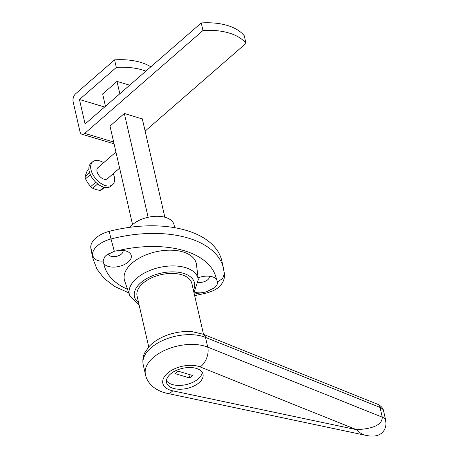 <?xml version="1.0" encoding="UTF-8"?>
<svg xmlns="http://www.w3.org/2000/svg" width="459" height="459" viewBox="0 0 459 459"><rect width="100%" height="100%" fill="white"/><g stroke="black" fill="none" stroke-linecap="round" stroke-linejoin="round"><path stroke-width="0.69" d="M201.249 22.95A56.956 31.332 -12.9 0 1 244.268 35.796L246.001 43.364A56.956 31.332 167.1 0 0 202.981 30.518L201.249 22.95L85.076 123.999L79.464 99.5L116.316 67.444L114.584 59.877A56.956 31.332 -12.9 0 1 150.816 66.819M246.001 43.364L145.124 131.108M202.981 30.518L84.726 133.38A5.904 3.534 106.6 0 1 81.937 134.229A5.904 3.534 106.6 0 1 80.004 131.722L73.13 101.697A5.904 3.534 106.6 0 1 75.649 93.745L114.584 59.877M109.999 126.116L124.343 113.471L142.347 118.979M145.87 71.122A56.956 31.332 167.1 0 0 116.316 67.444M104.612 107.01L79.464 99.5M102.655 94.049L116.999 81.404L129.69 85.19M103.682 162.664A15.164 8.824 49 0 0 99.804 160.902A15.164 8.824 49 0 0 92.678 161.803A15.164 8.824 49 0 0 92.816 174.483A15.164 8.824 49 0 0 105.455 185.585A15.164 8.824 49 0 0 112.581 184.684A15.164 8.824 49 0 0 113.253 173.668M92.678 161.803L90.888 163.358A15.164 8.824 49 0 0 91.025 176.044A15.164 8.824 49 0 0 103.665 187.14A15.164 8.824 49 0 0 110.791 186.239L112.581 184.684M115.932 152.009L97.847 167.742A7.292 4.24 49 0 0 97.91 173.841A7.292 4.24 49 0 0 103.992 179.176A7.292 4.24 49 0 0 107.417 178.74L119.621 168.126M103.791 187.174L100.039 190.439A11.928 6.937 49 0 0 101.571 189.883L104.474 187.352M100.039 190.439L96.08 189.613L92.729 188.259L97.704 183.933M95.747 182.234L90.693 186.629L87.795 182.992L85.506 178.826L90.331 174.627M89.574 172.664L85.001 176.64L87.118 171.018L88.908 169.457M85.001 176.64A11.928 6.937 49 0 0 85.506 178.826M90.693 186.629A11.928 6.937 49 0 0 92.729 188.259M174.707 227.693L174.047 224.795A23.834 13.116 167.1 0 0 165.441 217.394A23.834 13.116 167.1 0 0 129.989 227.285M196.469 264.522A36.881 20.294 167.1 0 0 182.946 251.916A36.881 20.294 167.1 0 0 141.693 256.81A36.881 20.294 167.1 0 0 124.682 280.965L129.61 295.372A35.291 19.416 167.1 0 1 145.893 272.262A35.291 19.416 167.1 0 1 185.361 267.574A35.291 19.416 167.1 0 1 198.299 279.64L196.469 264.522M209.27 276.203A7.533 4.142 -12.9 0 1 209.31 276.347A7.533 4.142 -12.9 0 1 207.743 279.755A7.533 4.142 -12.9 0 1 198.368 282.285M198.081 277.85A14.43 7.941 -12.9 0 1 213.957 277.414A14.43 7.941 -12.9 0 1 216.418 279.192L217.572 281.832C217.727 283.857 216.705 285.842 214.508 287.787L205.85 292.027L200.721 292.848A14.43 7.941 -12.9 0 1 194.398 292.131M123.006 250.442A7.533 4.142 -12.9 0 1 123.046 250.585A7.533 4.142 -12.9 0 1 121.48 253.993A7.533 4.142 -12.9 0 1 113.694 256.638A7.533 4.142 -12.9 0 1 108.358 253.947A7.533 4.142 -12.9 0 1 108.33 253.798M128.25 262.026A14.43 7.941 -12.9 0 1 114.756 267.063A14.43 7.941 -12.9 0 1 103.774 263.455L103.017 261.085L104.641 256.925L106.115 255.411L114.314 251.257L118.732 250.448A14.43 7.941 -12.9 0 1 127.694 251.647A14.43 7.941 -12.9 0 1 128.25 262.026M196.251 368.388A18.716 10.293 -12.9 0 1 203.01 374.2A18.716 10.293 -12.9 0 1 193.755 386.105A18.716 10.293 -12.9 0 1 173.284 388.366A18.716 10.293 -12.9 0 1 166.525 382.554A18.716 10.293 -12.9 0 1 175.78 370.648A18.716 10.293 -12.9 0 1 196.251 368.388M166.422 380.574A18.716 10.293 167.1 0 0 172.412 384.55A18.716 10.293 167.1 0 0 191.311 382.984A18.716 10.293 167.1 0 0 202.241 372.369M148.727 346.929L137.069 296.032A28.108 15.463 -12.9 0 1 150.971 278.148A28.108 15.463 -12.9 0 1 181.718 274.752A28.108 15.463 -12.9 0 1 191.868 283.478L203.526 334.376M189.647 377.958L175.269 373.666L178.144 371.165L192.522 375.462L189.647 377.958L188.821 374.355M385.807 420.628A12.37 6.805 167.1 0 0 382.272 417.174C382.238 424.592 373.655 428.758 356.523 429.676C359.822 432.803 362.524 434.61 364.612 435.098C369.426 435.866 368.284 436.176 374.349 436.027C377.355 435.683 379.805 434.707 381.704 433.084C385.25 429.917 386.558 425.78 385.617 420.673M132.559 224.617L109.971 125.973M105.455 106.276L102.627 93.906M164.85 217.227L142.313 118.835M148.119 217.279L124.343 113.471M119.833 93.768L116.999 81.404M217.572 281.832L222.713 278.538L224.376 273.369L221.863 260.924A98.226 54.042 167.1 0 0 109.253 231.347A23.048 12.68 167.1 0 0 90.773 247.424A98.226 54.042 167.1 0 0 91.427 251.675L93.171 259.301L97.078 269.301L104.176 278.487L114.727 286.519L128.744 292.836M205.85 292.027L206.148 293.135C213.039 291.224 217.692 288.757 220.113 285.722C223.642 282.055 225.03 277.701 224.273 272.663M113.643 142.015L84.726 133.38M138.624 302.797A30.81 16.954 -12.9 0 1 144.47 279.95A30.81 16.954 -12.9 0 1 183.376 273.312A30.81 16.954 -12.9 0 1 193.417 290.249M200.227 366.953L356.523 429.676L172.768 390.839A22.485 12.37 -12.9 0 1 167.512 373.224A22.485 12.37 -12.9 0 1 200.227 366.953A14.992 9.811 -68.1 0 0 207.743 347.13L205.506 337.371A7.493 4.906 -68.1 0 0 203.148 334.221L192.338 331.719C181.925 330.887 171.769 332.769 161.878 337.376C156.605 339.953 152.371 342.971 149.181 346.43L144.746 352.822C142.984 356.041 142.474 360.022 143.202 364.779A37.477 20.621 -12.9 0 1 163.375 340.182A37.477 20.621 -12.9 0 1 205.506 337.371L380.035 407.414A12.37 6.805 -12.9 0 1 383.586 410.937L385.818 420.696A12.37 6.805 167.1 0 1 385.87 422.154M383.586 410.937C383.058 408.149 381.085 405.928 377.671 404.264A7.493 4.906 111.9 0 1 380.035 407.414L382.272 417.174L207.743 347.13A37.477 20.621 167.1 0 0 165.613 349.942A37.477 20.621 167.1 0 0 145.44 374.538C146.673 381.222 152.749 390.064 166.875 393.3A14.992 8.061 101.9 0 0 172.768 390.839M223.613 268.555A98.226 54.042 167.1 0 0 110.998 238.973L114.314 251.257M109.253 231.347L110.998 238.973A23.048 12.68 167.1 0 0 92.517 255.049C94.026 259.421 97.526 261.435 103.017 261.085M118.732 250.448A88.857 48.889 -12.9 0 1 216.418 279.192M200.721 292.848A88.857 48.889 -12.9 0 1 194.312 294.139M127.527 289.285A88.857 48.889 -12.9 0 1 103.774 263.455M90.773 247.424L92.517 255.049A98.226 54.042 167.1 0 0 93.171 259.301M114.056 143.822L81.937 134.229M193.973 292.676L198.299 279.64M377.671 404.264L203.148 334.221M143.202 364.779L145.44 374.538M364.612 435.098L166.875 393.3M139.175 305.224L129.61 295.372M194.656 295.659L206.148 293.135"/></g></svg>
